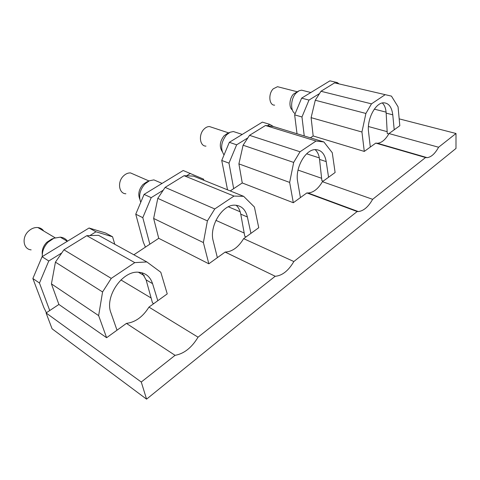 <?xml version="1.0" encoding="UTF-8"?>
<svg xmlns="http://www.w3.org/2000/svg" width="480" height="480" viewBox="0 0 480 480"><rect width="100%" height="100%" fill="white"/><g stroke="black" fill="none" stroke-linecap="round" stroke-linejoin="round"><path stroke-width="0.72" d="M61.752 252.96L48.768 260.988L39.462 283.032L49.74 310.53M39.462 283.032L32.862 278.514L43.86 307.59L46.416 312.732M89.07 228.006L95.982 231.792L112.572 236.778L105.642 233.028L89.07 228.006L42.072 256.722L32.862 278.514M112.572 236.778L114.786 244.278M95.982 231.792L89.838 235.596M48.768 260.988L42.072 256.722M227.526 189.828L221.736 160.458L229.332 142.314L262.374 122.124L269.724 124.362L273.444 126.54M247.872 137.874L236.646 144.816L228.984 163.134L233.67 188.646M269.724 124.362L267.48 125.748M236.646 144.816L229.332 142.314M228.984 163.134L221.736 160.458M297.018 133.74L294.654 114.882L301.632 98.136L329.922 80.85L337.29 82.584L338.88 83.778M319.512 93.576L309 100.074L301.968 116.964L304.242 135.948M337.29 82.584L336.252 83.22M309 100.074L301.632 98.136M301.968 116.964L294.654 114.882M145.428 247.122L143.346 242.262L135.756 214.2L144.084 194.394L183.186 170.508L203.628 179.172L203.856 180.288M163.242 190.206L151.2 197.652L142.794 217.656L149.838 244.2M190.41 173.406L186.522 175.806M151.2 197.652L144.084 194.394M142.794 217.656L135.756 214.2M247.38 216.99C245.538 209.502 241.404 205.566 234.978 205.176C222.438 204.282 208.92 226.272 213.222 240.996L217.362 257.646L208.836 263.808L203.382 242.568L207.402 220.896L214.776 208.956L234 196.062L243.642 196.332L254.394 207.006L258.75 227.724L250.944 233.364L247.38 216.99L240.756 214.158C240.036 210.306 238.476 207.33 236.076 205.23M240.756 214.158L244.776 236.292L246.078 236.88M250.944 233.364L243.636 238.65C238.416 247.242 232.266 251.712 225.174 252.066L217.362 257.646M215.904 220.356L244.188 233.04M214.776 208.956L165.126 187.386L184.074 175.698L234 196.062M165.126 187.386L157.794 198.372L207.402 220.896M157.794 198.372L153.642 218.454L203.382 242.568M153.642 218.454L158.73 238.308L208.836 263.808M184.074 175.698L193.512 176.112L243.642 196.332M225.084 252.06L275.268 276.282C282.258 275.646 288.456 270.726 293.85 261.534L243.636 238.65M157.8 300.708L167.238 293.886L160.806 272.262L146.856 261.942L134.766 262.62L111.252 278.388L102.57 291.96L98.634 315.606L106.614 337.716L117.012 330.198L110.952 312.864C104.346 296.676 122.496 270.444 138.57 272.238C145.56 272.832 150.222 276.624 152.556 283.626L157.8 300.708L148.95 307.11L198.048 337.188C191.736 347.67 184.074 353.718 175.074 355.332L141.27 382.026L46.086 312.948L58.902 304.458L106.614 337.716M148.95 307.11C142.89 316.824 135.378 322.254 126.42 323.4L117.012 330.198M126.42 323.4L175.074 355.332M308.058 192.996L306.876 192.924L357.168 211.536L358.314 211.572C363.564 210.972 368.34 206.892 372.648 199.314L322.416 181.692C318.228 188.82 313.44 192.588 308.058 192.996L358.314 211.572M306.876 192.924L293.31 202.734L289.656 182.418L293.664 162.42L300.036 151.77L316.05 141.03L323.874 141.942L332.262 152.712L335.112 172.512L322.416 181.692M312.858 195.144L313.2 194.892M300.42 197.592L297.66 181.662C294.846 168.138 305.49 149.178 315.48 149.604C321.246 149.88 324.822 153.876 326.208 161.598L328.554 177.252M323.874 141.942L273.204 126.468L265.476 125.496L249.516 135.336L243.096 145.224L238.902 163.884L289.656 182.418M238.902 163.884L242.256 182.958L293.31 202.734M111.252 278.388L63.93 249.798L86.796 235.692L98.502 235.308L146.856 261.942M86.796 235.692L134.766 262.62M63.93 249.798L55.434 262.146L102.57 291.96M55.434 262.146L51.426 283.878L98.634 315.606M51.426 283.878L58.902 304.458M141.27 382.026L146.574 399.15L52.08 328.806L46.086 312.948M146.574 399.15L455.988 148.44L456 133.488L399.174 118.86M388.782 133.932L387.258 133.512L386.166 113.136L392.772 114.822L394.212 129.78L399.81 125.736L398.064 106.824L391.458 96.126L334.59 82.872L391.458 96.126M385.026 94.77L371.484 103.854L365.892 113.454L361.944 132.012L311.106 117.666L313.17 135.966L364.284 151.422L361.944 132.012M371.484 103.854L320.97 91.272L334.59 82.872M320.97 91.272L315.282 100.248L365.892 113.454M315.282 100.248L311.106 117.666M265.476 125.496L316.05 141.03M249.516 135.336L300.036 151.77M243.096 145.224L293.664 162.42M315.084 149.622C317.544 151.752 319.032 155.016 319.548 159.42L321.882 180.672L323.19 181.128M298.026 170.088L321.618 178.284M142.068 272.79L146.118 279.912L152.478 302.874L153.75 303.636M120.912 279.936L151.128 298.002M368.43 126.522L387.156 131.658M381.726 144.828L382.044 144.6M377.46 143.268L375.78 143.106L425.556 157.53L427.17 157.656C431.238 157.122 435.048 153.648 438.594 147.234L388.992 133.56C385.524 139.626 381.678 142.866 377.46 143.268L427.17 157.656M375.78 143.106L364.284 151.422M370.308 147.066L368.55 131.844C366.756 119.328 375.48 102.636 383.61 102.804C388.728 103.026 391.782 107.034 392.772 114.822M394.212 129.78L388.992 133.56M386.166 113.136C385.878 108.492 384.594 105.108 382.308 102.984M275.178 276.282L198.048 337.188M158.73 238.308L133.866 254.784M425.556 157.53L372.648 199.314M313.17 135.966L310.374 137.82M242.256 182.958L230.238 190.92M357.168 211.536L293.85 261.534M456 133.488L438.594 147.234M274.65 105.144C269.088 105.54 268.02 93.834 273.258 88.818L277.506 86.694L279.456 87.198M292.356 109.956C288.702 107.526 289.332 98.226 293.496 94.086L298.902 90.864M304.02 90.78L301.566 90.162L299.148 90.744L296.172 92.97C290.598 98.502 290.058 111.066 295.182 113.61M205.98 146.118C199.704 146.328 198.306 134.466 204.096 129.048C205.788 127.368 207.576 126.54 209.454 126.546L212.274 127.476M222.132 151.416C219.162 146.544 219.822 141.33 224.106 135.774L226.92 133.74L229.878 132.36M236.91 132.69L233.352 131.526L230.112 132.252L226.518 134.856C220.992 142.05 220.164 148.758 224.034 154.968M125.88 193.77C118.806 193.692 117.144 181.764 123.528 175.902C125.712 173.82 128.034 172.824 130.494 172.908L134.598 174.696M139.77 199.11C137.82 194.13 138.888 189.27 142.962 184.53L146.436 182.094L149.418 180.774L144.972 183.894C139.836 189.84 138.426 195.99 140.748 202.332M159.096 182.124L153.888 179.88L149.418 180.774M31.146 249.864C23.244 249.324 21.468 237.486 28.494 231.18C31.416 228.498 34.536 227.286 37.866 227.538C40.374 227.844 42.312 228.99 43.686 230.994M42.294 254.46C41.784 250.032 43.284 245.988 46.782 242.316L51.582 239.178M67.482 241.194C65.742 238.818 63.336 237.468 60.27 237.15L53.898 238.242L48.198 242.088C44.04 246.402 42.078 251.232 42.3 256.584M228.366 206.79L240.186 211.8M306.642 153.798L319.338 157.92M138.354 272.232L144.3 275.634M374.322 109.152L386.088 112.14M146.118 279.912L152.556 283.626M319.548 159.42L326.208 161.598M225.174 252.066L275.268 276.282M297.114 91.728L277.506 86.694M310.842 92.508L301.566 90.162M228.696 132.912L209.454 126.546M242.232 134.43L233.352 131.526M148.992 180.966L130.494 172.908M162.072 183.402L153.888 179.88M55.134 237.786L37.866 227.538M51.234 239.316L53.898 238.242M67.32 241.296L60.27 237.15"/></g></svg>
